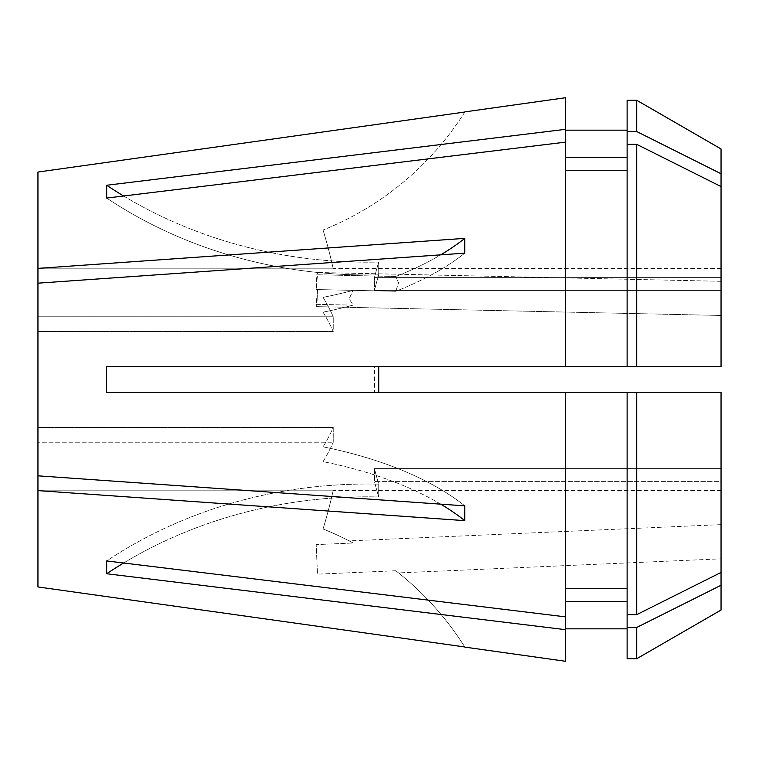 <?xml version="1.0" encoding="UTF-8"?>
<svg xmlns="http://www.w3.org/2000/svg" width="759" height="759" viewBox="0 0 759 759"><rect width="100%" height="100%" fill="white"/><g stroke="black" fill="none" stroke-linecap="round" stroke-linejoin="round"><path stroke-width="0.57" stroke-dasharray="3.79 2.85" d="M395.781 291.276L398.532 282.794L395.781 276.485L398.532 282.794L395.781 291.276L317.48 289.568L316.19 304.34A17.078 0.645 -88.7 0 0 316.465 306.627A17.078 0.645 -88.7 0 0 317.48 289.568L316.19 304.34L353.153 305.146A298.856 149.428 0 0 1 323.059 312.158A512.325 256.163 0 0 1 333.248 331.56L333.248 316.769L333.248 331.56L37.95 331.56L37.95 475.827L37.95 331.56L333.248 331.56A512.325 256.163 180 0 0 323.059 312.158L323.059 297.367L323.059 312.158A298.856 149.428 180 0 0 353.153 305.146L349.131 298.809L353.153 305.146L316.19 304.34A17.078 0.645 -88.7 0 0 316.465 306.627A17.078 0.645 -88.7 0 0 317.48 289.568L395.781 291.276A298.856 149.428 0 0 0 464.793 253.155A298.856 149.428 180 0 1 395.781 291.276M721.05 306.93L721.05 281.304L721.05 306.93M464.793 238.364L37.95 268.382L37.95 331.56L37.95 283.173L464.793 253.155L464.793 238.364A298.856 149.428 180 0 1 395.781 276.485L317.48 274.777L316.19 289.549A17.078 0.645 -88.7 0 1 317.215 272.481A17.078 0.645 -88.7 0 1 317.48 274.777L316.19 289.549L353.153 290.355A298.856 149.428 0 0 1 323.059 297.367A512.325 256.163 0 0 1 333.248 316.769L37.95 316.769L333.248 316.769A512.325 256.163 180 0 0 323.059 297.367A298.856 149.428 180 0 0 353.153 290.355L349.131 298.809L353.153 290.355L316.19 289.549A17.078 0.645 -88.7 0 1 317.215 272.481A17.078 0.645 -88.7 0 1 317.48 274.777L395.781 276.485A298.856 149.428 0 0 0 440.694 254.853M721.05 558.833L721.05 524.64L721.05 558.833L398.532 572.912L395.781 570.74L398.532 572.912M395.781 570.74L317.48 574.165L316.19 544.611L317.48 574.165L316.19 544.611L353.153 542.998A298.856 298.856 0 0 0 323.059 528.966A512.325 512.325 0 0 0 333.248 490.172L37.95 490.172L37.95 442.231L37.95 586.944L37.95 490.172L333.248 490.172A512.325 512.325 0 0 1 323.059 528.966A298.856 298.856 0 0 1 353.153 542.998L349.131 540.882L353.153 542.998L316.19 544.611L317.48 574.165L395.781 570.74A298.856 298.856 0 0 1 464.793 646.972A298.856 298.856 0 0 0 395.781 570.74M721.05 524.64L349.131 540.882M106.677 392.308L106.677 366.692L378.732 366.692L378.732 392.308L106.677 392.308L378.732 392.308L374.424 392.308L374.424 366.692L721.05 366.692L721.05 290.412L721.05 366.692L374.424 366.692L374.424 392.308L721.05 392.308L106.677 392.308M565.645 392.308L565.645 616.877L106.677 560.939A426.938 369.737 0 0 1 378.732 484.147L378.732 496.955L378.732 484.147A512.325 443.683 180 0 1 374.424 468.588L374.424 481.396L374.424 468.588L721.05 468.588L721.05 392.308L478.995 392.308M636.735 627.456L627.124 627.456L627.124 601.545L627.124 628.831L627.124 601.545L565.645 601.545L565.645 629.685L106.677 573.747L106.677 560.939A426.938 369.737 180 0 1 378.732 484.147A512.325 443.683 0 0 1 374.424 468.588L721.05 468.588L721.05 392.308L721.05 572.438L721.05 481.396L721.05 490.504L721.05 481.396L374.424 481.396L721.05 481.396L721.05 585.246L636.735 627.456L636.735 658.717M565.645 629.685L565.645 661.288M37.95 490.618L37.95 442.231L333.248 442.231L37.95 442.231L37.95 475.827L464.793 505.845L464.793 520.636L37.95 490.618L37.95 586.944M721.05 148.963L721.05 277.604L721.05 186.562L636.735 144.352L627.124 144.352L627.124 157.455L627.124 130.168L627.124 157.455L565.645 157.455L565.645 130.168L565.645 366.692L565.645 142.123L106.677 198.061A426.938 369.737 0 0 0 378.732 274.853L378.732 262.045A512.325 443.683 0 0 0 374.424 277.604L721.05 277.604L721.05 268.496L721.05 277.604L374.424 277.604A512.325 443.683 180 0 1 378.732 262.045L378.732 274.853A512.325 443.683 0 0 0 374.424 290.412L721.05 290.412L374.424 290.412L374.424 277.604L374.424 290.412A512.325 443.683 180 0 1 378.732 274.853A426.938 369.737 180 0 1 106.677 198.061L106.677 185.253L565.645 129.315L565.645 97.712M37.95 172.056L37.95 268.828L333.248 268.828A512.325 512.325 0 0 0 323.059 230.034A512.325 512.325 0 0 1 333.248 268.828L37.95 268.828L37.95 172.056L37.95 268.382M721.05 173.754L636.735 131.544L627.124 131.544L627.124 157.455M636.735 100.283L636.735 131.544M721.05 585.246L721.05 610.037M333.248 427.44L37.95 427.44L333.248 427.44L333.248 442.231L333.248 427.44A512.325 256.163 180 0 1 323.059 446.842L323.059 461.633L323.059 446.842A298.856 149.428 0 0 1 464.793 505.845A298.856 149.428 180 0 0 323.059 446.842A512.325 256.163 0 0 0 333.248 427.44M37.95 283.173L37.95 475.827M721.05 186.562L721.05 366.692L627.124 366.692L627.124 170.263L565.645 170.263L565.645 142.123M721.05 572.438L721.05 468.588L721.05 572.438L636.735 614.648L627.124 614.648L627.124 588.737L565.645 588.737L565.645 616.877L565.645 601.545M565.645 170.263L565.645 366.692L478.995 366.692M565.645 157.455L565.645 129.315M627.124 170.263L627.124 366.692L565.645 366.692M627.124 100.283L627.124 131.544M636.735 144.352L636.735 366.692M627.124 392.308L627.124 601.545M627.124 627.456L627.124 658.717M636.735 392.308L636.735 614.648M627.124 144.352L627.124 366.692M565.645 588.737L565.645 616.877M627.124 614.648L627.124 588.737M464.793 112.028A298.856 298.856 0 0 1 323.059 230.034A298.856 298.856 0 0 0 464.793 112.028M440.694 504.147A298.856 149.428 0 0 0 323.059 461.633A512.325 256.163 180 0 0 333.248 442.231A512.325 256.163 0 0 1 323.059 461.633A298.856 149.428 180 0 1 464.793 520.636M378.732 366.692L106.677 366.692L378.732 366.692M106.677 573.747A426.938 369.737 180 0 1 378.732 496.955A512.325 443.683 0 0 1 374.424 481.396A512.325 443.683 180 0 0 378.732 496.955A426.938 369.737 0 0 0 123.613 563.007M123.613 195.993A426.938 369.737 0 0 0 378.732 262.045A426.938 369.737 180 0 1 106.677 185.253M721.05 315.459L316.465 306.627L721.05 315.459M721.05 281.304L317.215 272.481L721.05 281.304M721.05 268.496L333.173 268.496M721.05 490.504L333.173 490.504"/><path stroke-width="1.14" d="M478.995 392.308L378.732 392.308L378.732 366.692L478.995 366.692M464.887 647.123L565.645 661.288L565.645 629.685L106.677 573.747L106.677 560.939L565.645 616.877L565.645 392.308L721.05 392.308L721.05 572.438L636.735 614.648L636.735 392.308M565.645 142.123L565.645 129.315L106.677 185.253L106.677 198.061L565.645 142.123L565.645 366.692L106.677 366.692L106.26 379.5L106.677 392.308L565.645 392.308M37.95 586.944L464.793 646.972L37.95 586.944L37.95 490.618L464.793 520.636L464.793 505.845L37.95 475.827L37.95 283.173L464.793 253.155L464.793 238.364A298.856 149.428 0 0 1 440.694 254.853M464.793 238.364L37.95 268.382L37.95 283.173M636.735 366.692L721.05 366.692L721.05 148.963L636.735 100.283L627.124 100.283L627.124 366.692L636.735 366.692L636.735 144.352L627.124 144.352M721.05 173.754L636.735 131.544L636.735 100.283M721.05 186.562L636.735 144.352M636.735 627.456L636.735 658.717L721.05 610.037L721.05 585.246L636.735 627.456L627.124 627.456L627.124 392.308M721.05 585.246L721.05 572.438M37.95 172.056L464.793 112.028L37.95 172.056L37.95 268.382M565.645 129.315L565.645 97.712L464.887 111.877M627.124 170.263L565.645 170.263M565.645 366.692L627.124 366.692M627.124 157.455L565.645 157.455M636.735 131.544L627.124 131.544M565.645 616.877L565.645 629.685M627.124 601.545L565.645 601.545M636.735 658.717L627.124 658.717L627.124 627.456M627.124 588.737L565.645 588.737M636.735 614.648L627.124 614.648M37.95 490.618L37.95 475.827M464.793 520.636A298.856 149.428 0 0 0 440.694 504.147M123.613 563.007A426.938 369.737 0 0 0 106.677 573.747M123.613 195.993A426.938 369.737 0 0 1 106.677 185.253M627.124 130.168L565.645 130.168M627.124 628.831L565.645 628.831"/></g></svg>
